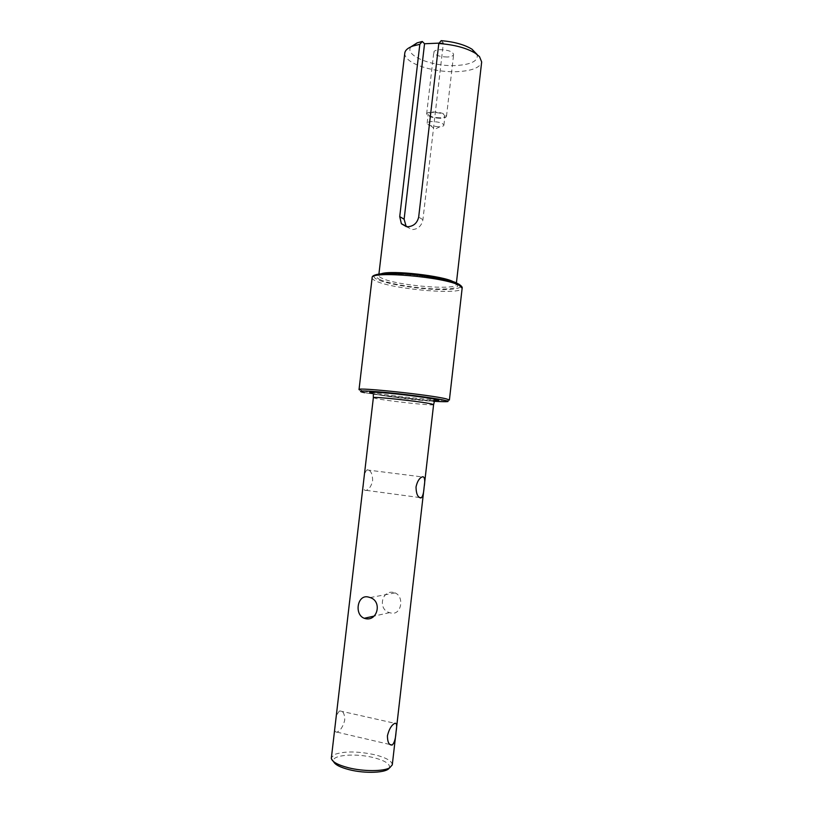 <?xml version="1.0" encoding="UTF-8"?>
<svg xmlns="http://www.w3.org/2000/svg" width="813" height="813" viewBox="0 0 813 813"><rect width="100%" height="100%" fill="white"/><g stroke="black" fill="none" stroke-linecap="round" stroke-linejoin="round"><path stroke-width="0.61" stroke-dasharray="4.07 3.05" d="M367.811 469.772L366.968 469.934C365.301 471.306 364.254 474.721 363.838 480.158C362.791 486.438 363.309 489.893 365.393 490.503L366.277 490.361C369.336 489.141 371.46 485.879 372.639 480.544C372.557 474.233 370.941 470.636 367.811 469.772M339.671 710.969C337.293 712.808 335.86 717.086 335.393 723.794C334.407 729.779 334.936 732.564 336.978 732.137L337.212 732.056C340.667 730.348 343.177 726.344 344.753 720.013C344.692 713.804 343.056 710.775 339.824 710.918L339.671 710.969M392.293 764.82C392.039 761.009 386.145 757.635 374.63 754.718C357.7 751.171 344.356 751.08 334.6 754.444L331.318 757.767M389.193 768.072L389.488 767.492C390.037 763.793 384.671 760.49 373.37 757.574C355.637 753.072 332.1 754.921 333.442 761.009L333.594 761.639M393.34 592.403C381.612 590.055 377.679 609.547 389.549 612.646L390.962 613.022C401.256 615.715 404.722 596.793 395.138 592.931L393.34 592.403M404.793 53.069C404.589 55.111 405.606 57.184 407.841 59.288C415.504 66.717 438.278 72.387 456.703 71.676C471.774 70.965 480.097 67.723 481.672 61.961M410.941 46.829C403.898 55.386 432.089 66.768 455.615 65.548C471.316 64.623 478.481 60.934 477.119 54.491M406.195 226.644L412.313 229.591C418.095 229.154 421.632 225.851 422.923 219.713L443.39 42.947L441.195 40.65M447.282 57.022C439.386 56.778 434.894 55.172 433.807 52.184C434.162 50.731 436.256 49.888 440.087 49.654C448.044 49.888 452.567 51.493 453.634 54.481C453.258 55.955 451.144 56.798 447.282 57.022M440.199 118.292C432.303 117.956 427.78 116.503 426.632 113.962C426.967 112.733 429.04 112.052 432.872 111.93C440.839 112.265 445.382 113.718 446.51 116.259C446.154 117.499 444.061 118.18 440.199 118.292M439.64 117.804C432.973 117.519 429.152 116.3 428.187 114.145C428.461 113.109 430.219 112.54 433.461 112.428C440.168 112.722 444.01 113.942 444.955 116.086C444.66 117.133 442.892 117.712 439.64 117.804M438.593 126.818L430.707 125.7C428.319 124.928 427.13 124.104 427.14 123.22C427.404 122.214 429.162 121.655 432.394 121.564C439.111 121.869 442.953 123.068 443.908 125.161C443.715 126.015 442.363 126.554 439.863 126.767L438.593 126.818M433.116 400.657C420.209 400.209 382.547 395.707 372.415 393.441M443.39 42.947L439.111 43.13M373.36 397.679L376.124 398.533C387.821 401.073 434.579 406.073 433.593 404.65M363.401 391.002C381.378 395.088 450.565 402.394 449.396 400.026C443.613 404.976 381.764 395.697 363.939 392.415C361.348 392.059 359.712 391.104 359.031 389.569L363.401 391.002M433.868 401.297L389.081 396.541L364.62 392.689M372.141 277.792C372.059 278.808 373.431 279.946 376.267 281.186C393.675 289.489 462.78 295.282 462.15 288.198M373.95 276.217C373.899 277.487 375.2 278.646 377.852 279.713C382.12 282.07 404.701 287.66 433.41 289.357C461.499 290.688 464.152 286.288 457.993 283.747L457.485 283.493M380.626 279.855C374.437 277.619 373.756 273.016 401.266 274.083C430.036 275.668 452.201 281.461 455.046 283.595C460.778 285.952 458.43 290.058 432.292 288.828C405.565 287.253 384.549 282.04 380.626 279.855M454.142 282.152L456.245 284.418C456.876 290.637 397.039 285.648 382.222 278.381C379.844 277.314 378.685 276.329 378.756 275.444L381.317 273.727M422.923 219.713L418.675 217.091M434.284 401.937L432.069 400.931L374.529 394.315L373.299 394.884M456.398 283.015L456.245 284.418L454.04 283.087C447.719 280.007 425.362 275.597 405.961 274.347C385.586 273.981 376.521 274.357 378.756 275.444L378.919 274.052M339.824 710.918L394.905 723.316M366.968 469.934L422.15 476.916M389.488 767.492L392.161 765.399M389.549 612.646L374.092 616.091M426.632 113.962L433.807 52.184M427.14 123.22L428.187 114.145M439.863 126.767L434.945 129.196L430.707 125.7M336.978 732.137L389.966 744.525M366.277 490.361L419.447 497.515M333.442 761.009L331.318 758.356M395.138 592.931L370.128 597.555M446.51 116.259L453.634 54.481M443.908 125.161L444.955 116.086"/><path stroke-width="1.22" d="M372.415 393.441C365.606 391.744 371.409 391.693 389.823 393.309C405.839 394.772 431.053 398.167 436.418 399.559C440.555 400.524 439.457 400.89 433.116 400.657M365.687 618.693L364.244 618.287C354.031 614.537 357.364 594.283 368.198 597.006L370.128 597.555C382.252 601.214 377.679 621.234 365.687 618.693M373.36 397.679L331.318 758.356C332.111 761.832 337.791 764.952 348.371 767.736C363.289 771.547 383.35 771.527 389.671 767.828L392.293 764.82L433.593 404.65L431.418 403.929C421.093 401.47 371.612 396.165 373.36 397.679L373.299 394.884M392.293 744.932L392.069 745.023C389.031 745.236 387.486 742.157 387.425 735.795C389.051 729.21 391.5 725.074 394.772 723.367L394.905 723.316C396.734 722.828 397.13 725.633 396.073 731.73C395.677 738.448 394.417 742.848 392.293 744.932M420.626 497.942C417.669 497.21 416.134 493.552 416.022 486.977C417.211 481.52 419.254 478.166 422.15 476.916L423.065 476.743C424.843 477.444 425.199 480.95 424.101 487.251C423.736 492.8 422.811 496.296 421.327 497.769L420.626 497.942M333.594 761.639C334.986 764.657 340.18 767.34 349.173 769.677C365.2 773.834 386.703 772.868 389.193 768.072M456.398 283.015L481.672 61.961L479.507 56.646L475.442 53.312C466.54 47.957 454.325 44.685 438.796 43.506L418.675 217.091C417.201 223.189 413.461 226.41 407.445 226.766L401.378 223.738L399.732 216.614L419.823 44.319L412.841 46.067C407.862 47.896 405.179 50.233 404.793 53.069L378.919 274.052M419.823 44.319L422.282 41.473L417.16 42.845L410.941 46.829M477.119 54.491L471.967 49.187C464.497 44.644 454.243 41.798 441.195 40.65L438.796 43.506M422.282 41.473L424.549 43.75L404.122 219.215L406.195 226.644M439.111 43.13L424.549 43.75M462.15 288.198L449.396 400.026L446.357 398.888C431.459 394.986 356.155 386.998 359.031 389.569L372.141 277.792C371.5 274.113 382.598 272.792 405.453 273.818C427.089 275.363 451.083 279.824 459.01 284.265C461.55 285.983 462.597 287.294 462.15 288.198L459.315 285.414C445.006 276.928 369.844 270.485 372.141 277.792M364.62 392.689C357.781 391.399 356.511 389.762 386.145 392.486C417.201 395.504 441.489 399.386 444.67 400.352C451.622 401.744 448.024 402.059 433.868 401.297M381.317 273.727C391.693 269.967 443.451 275.831 453.735 281.938M457.485 283.493C453.613 280.902 439.701 277.975 415.738 274.713C391.063 272.009 373.37 273.635 373.95 276.217M404.122 219.215L399.732 216.614M374.092 616.091L364.244 618.287M417.16 42.845L412.841 46.067M389.966 744.525L392.069 745.023M419.447 497.515L421.327 497.769M434.284 401.937L433.593 404.65M471.967 49.187L475.442 53.312M406.022 226.431L401.378 223.738"/></g></svg>
